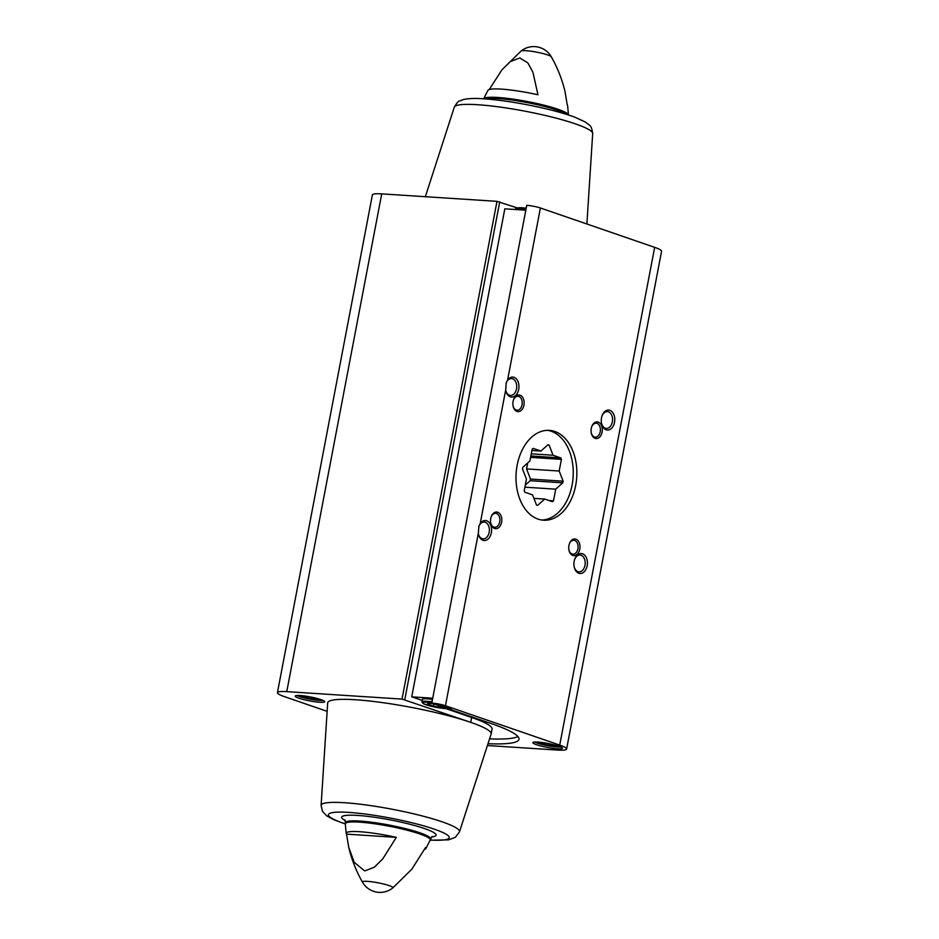 <?xml version="1.0" encoding="UTF-8"?>
<svg xmlns="http://www.w3.org/2000/svg" width="939" height="939" viewBox="0 0 939 939"><rect width="100%" height="100%" fill="white"/><g stroke="black" fill="none" stroke-linecap="round" stroke-linejoin="round"><path stroke-width="1.41" d="M431.682 703.065L431.799 703.076A9.836 1.315 10.8 0 1 445.45 705.741L559.714 745.096A28.111 3.768 10.8 0 1 566.616 749.029L661.572 251.265A28.111 3.768 10.8 0 0 654.659 247.344L540.394 207.988A9.836 1.315 10.8 0 0 526.756 205.312L525.711 210.172L504.83 208.822L411.728 696.844L432.609 698.193L431.682 703.065L438.184 705.306A15.834 2.124 -169.2 0 1 451.753 709.978L491.59 723.699A111.541 14.942 10.8 0 1 518.985 739.275A111.541 14.942 10.8 0 1 488.01 743.688M300.234 695.541A15.001 2.007 -169.2 0 0 295.257 696.092A15.001 2.007 -169.2 0 0 309.612 700.881A15.001 2.007 -169.2 0 0 324.73 701.715A15.001 2.007 -169.2 0 0 316.22 698.217A15.001 2.007 -169.2 0 0 300.234 695.541M321.103 805.462L327.676 702.971A83.195 11.151 10.8 0 1 380.835 702.395A83.195 11.151 10.8 0 1 470.709 722.349A83.195 11.151 10.8 0 1 491.144 733.969A83.195 11.151 10.8 0 1 491.097 734.145L459.476 831.86A70.448 9.437 -169.2 0 0 420.12 815.404A70.448 9.437 -169.2 0 0 344.519 802.728A70.448 9.437 -169.2 0 0 321.103 805.462L322.523 811.39L326.737 815.862L333.298 819.501L345.317 824.019M327.136 711.339L284.341 696.597A28.111 3.768 10.8 0 1 277.428 692.665A28.111 3.768 10.8 0 1 286.759 691.644L402.033 699.097L470.709 722.349L471.636 717.478L446.025 708.652M566.616 749.029A28.111 3.768 10.8 0 1 557.285 750.05L487.411 745.531M537.824 742.08A15.001 2.007 -169.2 0 0 532.847 742.632A15.001 2.007 -169.2 0 0 547.202 747.409A15.001 2.007 -169.2 0 0 562.32 748.254A15.001 2.007 -169.2 0 0 553.822 744.756A15.001 2.007 -169.2 0 0 537.824 742.08M277.428 692.665L372.384 194.913A28.111 3.768 10.8 0 1 381.715 193.88L496.989 201.345L517.154 207.883M540.394 207.988L507.553 380.178L506.297 382.631L505.663 390.108L480.193 523.622L478.937 526.086L478.291 533.552L445.45 705.741M396.317 837.365A40.588 5.434 -169.2 0 0 359.672 831.708A40.588 5.434 -169.2 0 0 346.198 833.433A40.588 5.434 -169.2 0 0 346.55 834.137L396.317 837.365L382.842 858.762L374.426 867.167L364.719 870.946L354.238 862.342L348.78 847.518L346.55 834.137M392.76 887.954A15.505 2.078 -169.2 0 0 389.098 885.583A15.505 2.078 -169.2 0 0 367.583 881.369A15.505 2.078 -169.2 0 0 362.489 882.179A20.259 20.259 0 0 0 392.76 887.954L411.834 869.185L425.59 847.448A40.588 5.434 -169.2 0 1 425.86 848.621A40.588 5.434 -169.2 0 1 424.581 849.443M489.219 89.557L501.954 69.815L510.253 61.634L519.807 57.972L527.847 62.901L532.918 72.244L537.965 94.78A40.588 5.434 10.8 0 0 501.332 89.111A40.588 5.434 10.8 0 0 487.94 90.379L483.632 98.877M551.31 56.821A20.259 20.259 0 0 0 521.039 51.046A15.505 2.078 -169.2 0 1 526.04 50.694A15.505 2.078 -169.2 0 1 541.78 53.253A15.505 2.078 -169.2 0 1 551.31 56.821C557.496 67.69 562.062 79.252 565.008 91.482L567.238 104.863A40.588 5.434 10.8 0 1 567.602 105.567L568.482 115.063M422.174 700.435L411.728 696.844M507.553 380.178A10 6.749 -86.3 0 1 518.774 384.192A10 6.749 -86.3 0 1 510.347 396.81A10 6.749 -86.3 0 1 505.781 390.718A10 6.749 -86.3 0 1 505.663 390.108M480.193 523.622A10 6.749 -86.3 0 1 491.414 527.648A10 6.749 -86.3 0 1 482.975 540.254A10 6.749 -86.3 0 1 478.421 534.174A10 6.749 -86.3 0 1 478.291 533.552M606.171 429.816A10 6.749 93.7 0 0 614.364 423.066A10 6.749 93.7 0 0 610.878 410.801A10 6.749 93.7 0 0 602.134 415.625A10 6.749 93.7 0 0 601.617 423.724A10 6.749 93.7 0 0 606.171 429.816M578.811 573.26A10 6.749 93.7 0 0 587.004 566.522A10 6.749 93.7 0 0 583.518 554.256A10 6.749 93.7 0 0 574.774 559.069A10 6.749 93.7 0 0 574.245 567.179A10 6.749 93.7 0 0 578.811 573.26M516.955 411.411A8.334 5.622 93.7 0 0 523.786 405.801A8.334 5.622 93.7 0 0 520.875 395.577A8.334 5.622 93.7 0 0 513.586 399.591A8.334 5.622 93.7 0 0 513.152 406.352A8.334 5.622 93.7 0 0 516.955 411.411M595.15 438.349A8.334 5.622 93.7 0 0 601.981 432.726A8.334 5.622 93.7 0 0 599.07 422.515A8.334 5.622 93.7 0 0 591.781 426.517A8.334 5.622 93.7 0 0 591.347 433.278A8.334 5.622 93.7 0 0 595.15 438.349M572.813 555.407A8.334 5.622 93.7 0 0 579.645 549.784A8.334 5.622 93.7 0 0 576.746 539.561A8.334 5.622 93.7 0 0 569.457 543.575A8.334 5.622 93.7 0 0 569.022 550.336A8.334 5.622 93.7 0 0 572.813 555.407M494.618 528.469A8.334 5.622 93.7 0 0 501.449 522.859A8.334 5.622 93.7 0 0 498.55 512.635A8.334 5.622 93.7 0 0 491.261 516.65A8.334 5.622 93.7 0 0 490.827 523.399A8.334 5.622 93.7 0 0 494.618 528.469M538.07 519.114A45.013 30.365 93.7 0 0 543.528 520.218A45.013 30.365 93.7 0 0 576.734 477.258A45.013 30.365 93.7 0 0 549.338 430.367A45.013 30.365 93.7 0 0 516.52 469.242A45.013 30.365 93.7 0 0 538.07 519.114M490.757 523.105A6.984 4.707 93.7 0 0 493.879 527.084A6.984 4.707 93.7 0 0 494.724 527.26A6.984 4.707 93.7 0 0 499.877 520.593A6.984 4.707 93.7 0 0 495.628 513.328A6.984 4.707 93.7 0 0 491.156 516.931M568.952 550.043A6.984 4.707 93.7 0 0 572.074 554.022A6.984 4.707 93.7 0 0 572.919 554.186A6.984 4.707 93.7 0 0 578.072 547.531A6.984 4.707 93.7 0 0 573.823 540.254A6.984 4.707 93.7 0 0 569.351 543.857M591.288 432.985A6.984 4.707 93.7 0 0 594.399 436.964A6.984 4.707 93.7 0 0 595.244 437.14A6.984 4.707 93.7 0 0 600.397 430.473A6.984 4.707 93.7 0 0 596.148 423.196A6.984 4.707 93.7 0 0 591.687 426.811M513.093 406.059A6.984 4.707 93.7 0 0 516.204 410.038A6.984 4.707 93.7 0 0 517.049 410.202A6.984 4.707 93.7 0 0 522.201 403.535A6.984 4.707 93.7 0 0 517.952 396.27A6.984 4.707 93.7 0 0 513.492 399.873M478.35 533.833A8.428 5.681 93.7 0 0 482.106 538.646A8.428 5.681 93.7 0 0 483.127 538.845A8.428 5.681 93.7 0 0 489.348 530.805A8.428 5.681 93.7 0 0 484.219 522.037A8.428 5.681 93.7 0 0 478.831 526.392M574.175 566.839A8.428 5.681 93.7 0 0 577.931 571.651A8.428 5.681 93.7 0 0 578.952 571.851A8.428 5.681 93.7 0 0 585.173 563.811A8.428 5.681 93.7 0 0 580.044 555.043A8.428 5.681 93.7 0 0 574.656 559.398M601.535 423.383A8.428 5.681 93.7 0 0 605.303 428.196A8.428 5.681 93.7 0 0 606.324 428.407A8.428 5.681 93.7 0 0 612.533 420.367A8.428 5.681 93.7 0 0 607.404 411.587A8.428 5.681 93.7 0 0 602.016 415.954M505.71 390.378A8.428 5.681 93.7 0 0 509.478 395.19A8.428 5.681 93.7 0 0 510.499 395.401A8.428 5.681 93.7 0 0 516.708 387.361A8.428 5.681 93.7 0 0 511.579 378.581A8.428 5.681 93.7 0 0 506.191 382.948M517.929 736.552A111.541 14.942 10.8 0 1 489.571 738.852M471.636 717.478A83.195 11.151 10.8 0 1 492.071 729.098L491.144 733.969M431.917 701.809A15.001 2.007 -169.2 0 0 426.893 701.28A15.001 2.007 -169.2 0 0 421.916 701.82L422.374 699.391A15.001 2.007 10.8 0 1 427.362 698.839A15.001 2.007 10.8 0 1 432.386 699.379M539.279 742.197L544.878 744.498L554.151 745.977L556.428 745.46M545.172 742.972L544.878 744.498M554.362 744.885L554.151 745.977M301.677 695.658L307.288 697.959L316.56 699.438L318.837 698.921M433.912 703.874L433.489 706.128L427.222 703.968L430.238 703.288L434.158 703.921M433.489 706.128L442.75 707.607L445.309 707.032M307.581 696.433L307.288 697.959M316.772 698.358L316.56 699.438M442.985 706.398L442.75 707.607M563.118 481.179L559.174 471.026L561.405 459.359A30.999 20.904 -86.3 0 0 560.853 457.927L553.048 455.239L549.115 445.086A30.999 20.904 -86.3 0 0 548.012 444.71L540.923 451.06L533.129 448.373A30.999 20.904 -86.3 0 0 532.131 449.276L529.901 460.943L522.812 467.293A30.999 20.904 -86.3 0 0 522.507 468.948L526.439 479.09L524.22 490.768A30.999 20.904 -86.3 0 0 524.772 492.2L532.566 494.876L536.509 505.029A30.999 20.904 -86.3 0 0 537.601 505.417L544.69 499.055L552.484 501.743A30.999 20.904 -86.3 0 0 553.494 500.851L555.712 489.172L562.801 482.822A30.999 20.904 -86.3 0 0 563.118 481.179L530.512 479.066A30.999 20.904 -86.3 0 1 530.195 480.709L562.801 482.822M541.721 520.018A45.013 30.365 93.7 0 0 572.086 485.146A45.013 30.365 93.7 0 0 547.519 430.332M533.915 498.363L544.69 499.055M531.897 450.474L540.923 451.06M547.695 444.992L549.115 445.086M531.263 453.83L553.048 455.239M530.852 455.978L560.853 457.927M530.594 457.363L561.405 459.359M527.718 462.904L526.568 468.913L559.174 471.026M526.568 468.913L530.512 479.066M530.195 480.709L525.3 485.099M524.901 487.177L555.712 489.172M549.057 500.557L553.494 500.851M526.756 205.312L431.799 703.076M432.186 836.496L430.168 840.123A43.206 5.787 -169.2 0 0 406.376 830.029A43.206 5.787 -169.2 0 0 359.672 822.165A43.206 5.787 -169.2 0 0 345.317 823.937L346.198 833.433M568.471 114.981A43.206 5.787 -169.2 0 0 543.071 104.957A43.206 5.787 -169.2 0 0 497.916 97.48A43.206 5.787 -169.2 0 0 483.667 98.806M496.989 201.345L402.033 699.097M381.715 193.88L286.759 691.644M499.724 201.873L404.779 699.637M654.659 247.344L559.714 745.096M430.567 838.867A43.347 5.81 -169.2 0 0 406 828.761A43.347 5.81 -169.2 0 0 359.801 821.038A43.347 5.81 -169.2 0 0 345.411 822.623L345.317 823.937M431.553 836.978A48.03 6.432 -169.2 0 0 417.198 826.25A48.03 6.432 -169.2 0 0 357.618 815.428A48.03 6.432 -169.2 0 0 345.188 820.498M430.203 840.041A61.505 8.24 -169.2 0 0 433.56 828.914A61.505 8.24 -169.2 0 0 348.862 812.411A61.505 8.24 -169.2 0 0 345.317 823.855M567.133 114.546A43.347 5.81 -169.2 0 0 497.623 98.548A43.347 5.81 -169.2 0 0 485.076 98.9M477.669 104.722A70.448 9.437 -169.2 0 0 454.312 107.14C456.824 102.844 458.561 100.802 459.535 101.013L463.385 99.546C468.373 98.419 475.204 98.172 483.855 98.818C496.332 99.663 510.663 101.623 526.838 104.699C546.533 108.513 562.602 112.703 575.067 117.269L585.502 122.093C590.103 126.096 591.253 124.394 592.685 133.538A70.448 9.437 -169.2 0 0 552.214 117.14A70.448 9.437 -169.2 0 0 477.669 104.722M534.807 742.021A14.167 1.901 -169.2 0 0 547.543 745.683A14.167 1.901 -169.2 0 0 560.724 746.975M525.946 208.928A15.001 2.007 -169.2 0 0 520.922 208.388A15.001 2.007 -169.2 0 0 515.934 208.939C514.924 208.071 516.779 207.672 521.509 207.742L526.075 208.223A14.167 1.901 -169.2 0 0 521.615 207.765M297.217 695.494A14.167 1.901 -169.2 0 0 309.94 699.144A14.167 1.901 -169.2 0 0 323.133 700.435M431.74 702.736A14.167 1.901 -169.2 0 0 427.28 702.278A14.167 1.901 -169.2 0 0 428.806 705.623A14.167 1.901 -169.2 0 0 449.711 708.534M430.168 840.123L425.86 848.621M348.78 847.518C351.726 859.748 356.304 871.31 362.489 882.179M521.039 51.046L501.954 69.815M345.411 822.623L344.777 819.829M430.132 840.194L448.56 839.853L455.392 837.283L459.476 831.86M454.312 107.14L425.332 196.709M592.685 133.538L586.887 223.998M478.714 526.697L478.937 526.086M506.074 383.241L506.297 382.631M534.714 742.033L547.507 745.683L560.806 747.01M515.934 208.939L515.816 209.538M297.123 695.494L309.905 699.144L323.216 700.471M421.916 701.82L423.008 703.487L426.576 704.966L436.107 707.313L449.816 708.581"/></g></svg>

